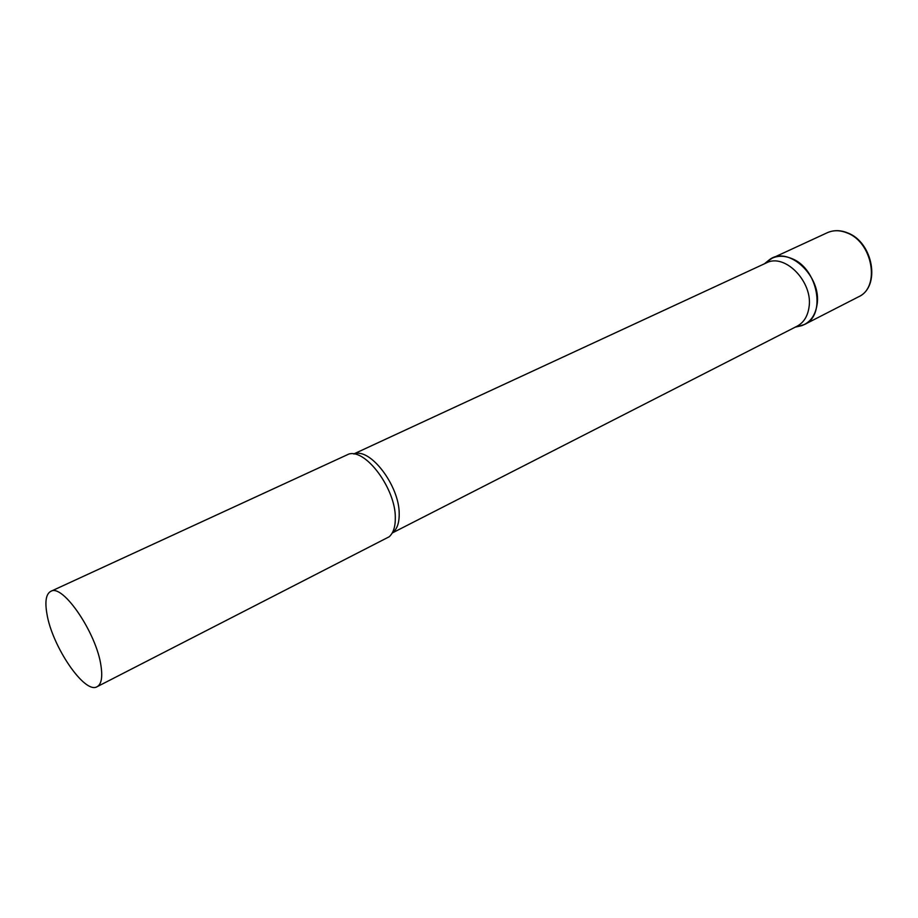 <?xml version="1.0" encoding="UTF-8"?>
<svg xmlns="http://www.w3.org/2000/svg" width="918" height="918" viewBox="0 0 918 918"><rect width="100%" height="100%" fill="white"/><g stroke="black" fill="none" stroke-linecap="round" stroke-linejoin="round"><path stroke-width="1.38" d="M766.392 262.204L772.21 258.165C778.212 255.491 784.752 255.64 791.844 258.612C817.835 268.446 826.475 315.218 804.501 324.49L797.719 326.579L801.609 325.695C810.043 322.631 815.173 315.758 816.986 305.074C822.333 276.743 788.413 244.945 769.479 259.691L766.392 262.204M392.227 532.991L797.088 326.2C803.583 322.711 807.53 316.549 808.942 307.702C813.6 282.365 784.89 252.679 766.289 262.938L353.763 453.962M97.124 686.698L389.175 536.778C393.397 533.002 395.44 526.599 395.314 517.568C395.578 488.927 366.007 448.902 348.897 454.031L50.731 591.376C46.061 593.98 44.787 601.451 46.91 613.763C52.051 646.387 84.846 694.628 97.124 686.698C101.405 684.254 102.69 677.323 100.991 665.894C96.608 633.156 62.55 583.24 50.731 591.376M772.21 258.165L827.29 232.724C833.326 230.028 839.867 230.074 846.912 232.862C872.72 242.031 880.603 287.426 858.491 296.835C881.028 286.795 873.236 242.352 847.693 232.931M392.307 532.842C396.989 529.457 399.284 523.122 399.192 513.828C399.514 485.783 369.908 447.123 353.935 453.997M827.29 232.724C833.555 229.97 840.222 229.982 847.28 232.759M804.501 324.49L858.491 296.835M764.442 263.787L769.479 259.691M795.275 327.129L801.609 325.695"/></g></svg>
